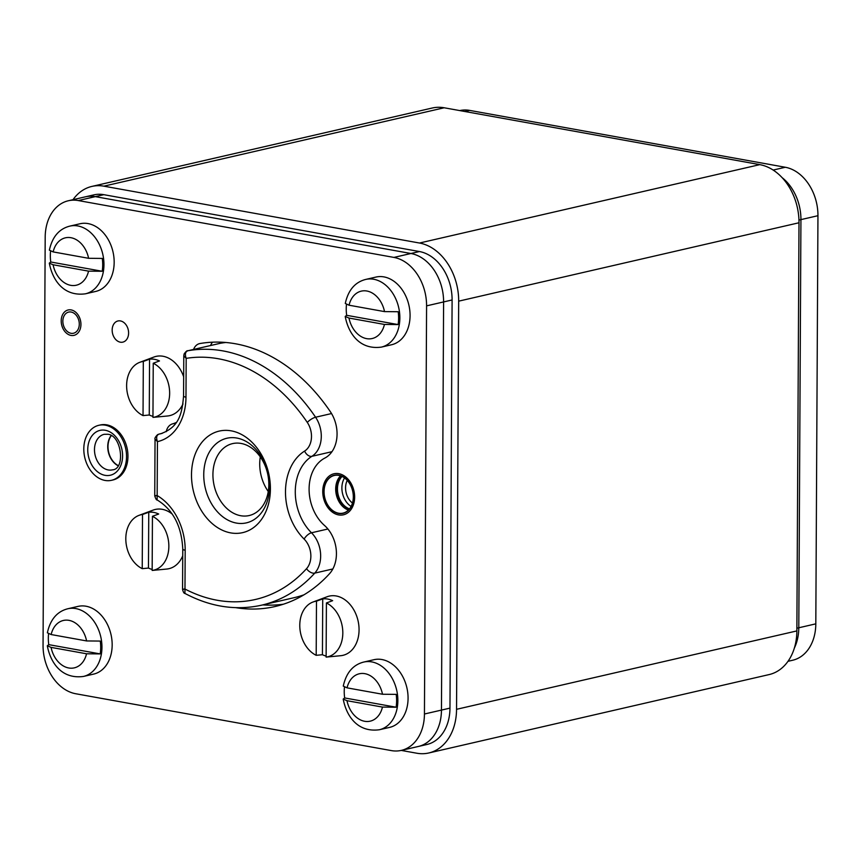 <?xml version="1.0" encoding="UTF-8"?>
<svg xmlns="http://www.w3.org/2000/svg" width="861" height="861" viewBox="0 0 861 861"><rect width="100%" height="100%" fill="white"/><g stroke="black" fill="none" stroke-linecap="round" stroke-linejoin="round"><path stroke-width="1.29" d="M456.545 709.313L796.866 630.919A52.101 38.67 77 0 1 769.11 674.583L428.789 752.977A52.101 38.67 -103 0 0 456.545 709.313L458.676 301.156A52.101 38.67 -103 0 0 419.49 243.028L103.858 186.17A52.101 38.67 -103 0 0 91.89 186.417A52.101 38.67 -103 0 0 73.013 199.677M796.866 630.919L798.997 222.762A52.101 38.67 77 0 0 759.811 164.634L444.179 107.776A52.101 38.67 77 0 0 432.211 108.023L91.89 186.417M401.226 750.415L416.821 753.224A52.101 38.67 -103 0 0 428.789 752.977M782.122 177.646A43.416 32.223 77 0 1 800.934 219.62L798.793 627.777A43.416 32.223 77 0 1 794.337 648.118A43.416 32.223 -103 0 0 798.793 627.777L800.934 219.62A43.416 32.223 -103 0 0 782.122 177.646M401.312 750.394L418.328 746.476A43.416 32.223 -103 0 0 441.456 710.088A43.416 32.223 77 0 1 418.328 746.476L426.83 744.517A43.416 32.223 -103 0 0 449.969 708.129L452.1 299.972A43.416 32.223 -103 0 0 419.447 251.541L103.815 194.672A43.416 32.223 -103 0 0 93.838 194.877L85.336 196.835A43.416 32.223 77 0 1 95.302 196.631A43.416 32.223 -103 0 0 85.336 196.835L68.32 200.764A43.416 32.223 -103 0 0 45.192 237.152L43.05 645.298A43.416 32.223 -103 0 0 75.703 693.74L391.335 750.598A43.416 32.223 -103 0 0 401.312 750.394A43.416 32.223 -103 0 0 424.441 714.006L426.582 305.859A43.416 32.223 -103 0 0 393.918 257.417L78.286 200.559A43.416 32.223 -103 0 0 68.32 200.764M393.918 257.417L410.934 253.5L95.302 196.631L410.934 253.5A43.416 32.223 77 0 1 443.598 301.931A43.416 32.223 -103 0 0 410.934 253.5L419.447 251.541M424.441 714.006L441.456 710.088L443.598 301.931L441.456 710.088L449.969 708.129M262.777 604.906A178.023 132.12 -103 0 0 283.42 604.207A178.023 132.12 -103 0 1 262.777 604.906M210.579 345.519A13.023 9.665 77 0 1 212.549 342.194A13.023 9.665 -103 0 0 210.579 345.519M162.223 433.341L159.048 434.084A4.337 3.218 77 0 1 159.188 434.052C156.584 435.009 156.002 437.539 157.445 441.628L155.045 439.099L154.743 495.936C155.766 498.95 156.562 500.284 157.122 499.929L157.165 495.57A52.973 39.315 77 0 1 185.18 550.222L184.975 589.032A166.733 123.736 -103 0 0 306.538 568.68A19.103 14.174 -103 0 0 304.137 539.094A52.973 39.315 77 0 1 304.6 451.089A19.103 14.174 -103 0 0 307.302 422.428A166.733 123.736 -103 0 0 186.18 358.359L185.976 397.169A52.973 39.315 77 0 1 157.445 441.628L157.165 495.57C154.227 496.087 153.979 496.054 156.422 495.495M270.408 488.973A52.101 38.67 77 0 1 230.683 532.884A52.101 38.67 77 0 1 191.497 474.755A52.101 38.67 77 0 1 231.222 430.844A52.101 38.67 77 0 1 270.408 488.973M268.826 484.614A36.905 27.391 77 0 1 249.163 515.545A36.905 27.391 77 0 1 212.925 474.54A36.905 27.391 -103 0 1 232.588 443.609A36.905 27.391 -103 0 1 268.826 484.614M222.181 342.237A8.685 5.812 -100.1 0 1 220.233 343.302A4.337 3.218 -103 0 0 220.115 343.324L187.784 350.771A4.337 3.218 77 0 1 187.902 350.75C185.341 351.686 184.771 354.215 186.18 358.359L183.78 355.787L183.565 396.082C182.015 413.893 179.142 427.142 160.738 433.74A46.031 34.16 77 0 1 159.188 434.052L162.159 433.363M184.243 588.989C181.789 589.57 182.037 589.581 184.975 589.032L184.921 593.423C210.364 606.908 235.903 610.826 261.55 605.186A173.685 128.892 -103 0 0 314.76 573.125A26.056 19.329 -103 0 0 311.488 532.787A46.031 34.16 77 0 1 311.886 456.319A26.056 19.329 -103 0 0 315.578 417.23A173.685 128.892 -103 0 0 187.902 350.75L220.233 343.302A173.685 128.892 -103 0 1 225.776 342.484M203.745 474.637A43.416 32.223 77 0 1 226.874 438.249A43.416 32.223 77 0 1 269.504 486.487A43.416 32.223 77 0 1 246.364 522.875A43.416 32.223 77 0 1 203.745 474.637M260.291 456.879A36.905 27.391 -103 0 0 259.721 463.767A36.905 27.391 -103 0 0 268.255 491.502M459.774 110.585A43.416 32.223 77 0 1 469.665 110.402L785.297 167.26A43.416 32.223 77 0 1 817.95 215.702L815.808 623.848A43.416 32.223 77 0 1 792.68 660.236L787.987 661.323M235.817 607.662A178.023 132.12 -103 0 0 275.003 606.542A178.023 132.12 -103 0 0 329.548 573.674A30.393 22.558 -103 0 0 324.468 525.436A39.079 29.005 -103 0 1 309.099 488.962A39.079 29.005 -103 0 1 324.823 458.084A30.393 22.558 -103 0 0 330.398 411.762A178.023 132.12 -103 0 0 200 343.528A13.023 9.665 -103 0 0 199.601 343.614A13.023 9.665 -103 0 0 193.564 349.437M166.227 431.695A13.023 9.665 -103 0 1 172.555 423.87A39.079 29.005 -103 0 0 176.161 422.514M338.793 475.154A19.534 14.497 -103 0 0 334.305 475.25A19.534 14.497 -103 0 0 324.059 494.591A19.534 14.497 -103 0 0 338.588 513.425A19.534 14.497 -103 0 0 343.076 513.328A19.534 14.497 -103 0 0 353.322 493.988A19.534 14.497 -103 0 0 338.793 475.154M120.325 342.183A10.859 8.061 77 0 1 112.253 331.722A10.859 8.061 77 0 1 117.946 320.97A10.859 8.061 77 0 1 120.443 320.927A10.859 8.061 77 0 1 128.515 331.388A10.859 8.061 77 0 1 122.822 342.129A10.859 8.061 77 0 1 120.325 342.183M71.011 333.293A10.859 8.061 -103 0 0 73.508 333.239A10.859 8.061 -103 0 0 79.201 322.498A10.859 8.061 -103 0 0 71.119 312.037A10.859 8.061 -103 0 0 68.632 312.091A10.859 8.061 -103 0 0 62.939 322.832A10.859 8.061 -103 0 0 71.011 333.293M71.129 309.917A13.023 9.665 77 0 1 80.826 322.466A13.023 9.665 77 0 1 73.992 335.36A13.023 9.665 77 0 1 71 335.424A13.023 9.665 77 0 1 61.314 322.864A13.023 9.665 77 0 1 68.148 309.971A13.023 9.665 77 0 1 71.129 309.917M98.832 425.302A28.219 20.944 77 0 0 84.034 453.23A28.219 20.944 77 0 0 105.02 480.438A28.219 20.944 -103 0 0 111.51 480.309A28.219 20.944 -103 0 0 126.309 452.369A28.219 20.944 -103 0 0 105.311 425.173A28.219 20.944 77 0 0 98.832 425.302L100.253 424.979A28.219 20.944 77 0 1 106.732 424.839A28.219 20.944 -103 0 1 127.729 452.047A28.219 20.944 -103 0 1 112.92 479.986L111.51 480.309M338.577 514.91A21.062 15.627 77 0 1 322.918 494.612A21.062 15.627 77 0 1 333.96 473.765A21.062 15.627 77 0 1 338.793 473.668A21.062 15.627 -103 0 1 354.463 493.966A21.062 15.627 -103 0 1 343.421 514.813A21.062 15.627 -103 0 1 338.577 514.91M338.588 513.21A19.319 14.336 77 0 1 324.22 494.58A19.319 14.336 77 0 1 334.348 475.466A19.319 14.336 77 0 1 338.793 475.369A19.319 14.336 -103 0 1 353.161 493.999A19.319 14.336 -103 0 1 343.022 513.124A19.319 14.336 -103 0 1 338.588 513.21M349.555 508.84A18.232 13.539 77 0 1 338.082 494.429A18.232 13.539 77 0 1 342.097 476.456M67.847 608.749A34.741 25.776 -103 0 1 101.953 647.332A34.741 25.776 -103 0 1 83.442 676.445L93.655 674.098A34.741 25.776 -103 0 0 112.167 644.986A34.741 25.776 -103 0 0 78.06 606.392L67.847 608.749C57.138 611.45 50.304 619.468 47.366 632.803L51.143 634.546L86.606 640.939L100.263 641.068A34.591 25.669 -103 0 1 100.705 647.58A34.591 25.669 -103 0 1 100.199 653.908L86.541 653.779L51.079 647.386L47.301 645.782L48.765 644.641L100.199 653.908M48.56 633.879A34.591 25.669 -103 0 0 48.324 638.141A34.591 25.669 -103 0 0 48.765 644.641M69.859 226.109A34.741 25.776 -103 0 1 103.955 264.693A34.741 25.776 -103 0 1 85.454 293.805L95.657 291.448A34.741 25.776 -103 0 0 114.169 262.336A34.741 25.776 -103 0 0 80.062 223.752L69.859 226.109C59.14 228.811 52.306 236.829 49.368 250.164L53.145 251.907L88.608 258.3L102.265 258.429A34.591 25.669 -103 0 1 102.707 264.93A34.591 25.669 -103 0 1 102.201 271.269L88.543 271.14L53.081 264.747L49.303 263.143L50.767 262.002L102.201 271.269M50.562 251.229A34.591 25.669 -103 0 0 50.325 255.502A34.591 25.669 -103 0 0 50.767 262.002M363.762 662.055A34.741 25.776 -103 0 1 397.857 700.639A34.741 25.776 -103 0 1 379.357 729.751L389.559 727.405A34.741 25.776 -103 0 0 408.071 698.293A34.741 25.776 -103 0 0 373.965 659.698L363.762 662.055C353.042 664.757 346.219 672.775 343.27 686.109L347.058 687.853L382.51 694.246L396.178 694.375A34.591 25.669 -103 0 1 396.62 700.886A34.591 25.669 -103 0 1 396.103 707.215L382.445 707.085L346.983 700.693L343.205 699.089L344.669 697.948L396.103 707.215M344.465 687.186A34.591 25.669 -103 0 0 344.228 691.448A34.591 25.669 -103 0 0 344.669 697.948M365.764 279.416A34.741 25.776 -103 0 1 399.859 318A34.741 25.776 -103 0 1 381.358 347.112L391.572 344.755A34.741 25.776 -103 0 0 410.073 315.653A34.741 25.776 -103 0 0 375.977 277.059L365.764 279.416C355.044 282.117 348.221 290.135 345.283 303.47L349.06 305.214L384.523 311.607L398.18 311.736A34.591 25.669 -103 0 1 398.621 318.236A34.591 25.669 -103 0 1 398.105 324.575L384.447 324.446L348.985 318.053L345.207 316.45L346.671 315.309L398.105 324.575M346.466 304.536A34.591 25.669 -103 0 0 346.23 308.808A34.591 25.669 -103 0 0 346.671 315.309M326.125 656.071A29.252 21.708 77 0 1 322.434 654.715L316.191 655.318A28.424 21.095 77 0 1 299.843 627.658A28.424 21.095 77 0 1 312.963 602.033L327.126 596.748A30.393 22.558 77 0 1 336.199 595.973A30.393 22.558 -103 0 1 358.951 626.733A30.393 22.558 -103 0 1 340.708 655.705L332.023 656.545A29.252 21.708 77 0 1 331.679 656.577M312.963 602.033A28.424 21.095 77 0 1 316.482 601.161L322.724 598.89A29.252 21.708 77 0 1 327.686 599.052A29.252 21.708 77 0 1 332.647 600.677L326.405 602.958L326.125 657.104A28.424 21.095 -103 0 0 342.818 633.007A28.424 21.095 -103 0 0 326.405 602.958M316.482 601.161L316.191 655.318M322.724 598.89L322.434 654.715M326.125 657.104L332.357 656.512A29.252 21.708 77 0 1 332.023 656.545M152.16 569.412A29.252 21.708 77 0 1 148.458 568.056L142.226 568.658A28.424 21.095 77 0 1 125.878 540.999A28.424 21.095 77 0 1 138.998 515.362L153.161 510.089A30.393 22.558 77 0 1 162.234 509.314A30.393 22.558 -103 0 1 172.318 514.157M152.16 570.445A28.424 21.095 -103 0 0 168.853 546.348A28.424 21.095 -103 0 0 152.44 516.288L152.16 570.445L158.392 569.842A29.252 21.708 77 0 1 158.058 569.885L166.743 569.046A30.393 22.558 -103 0 0 182.736 555.765M138.998 515.362A28.424 21.095 77 0 1 142.506 514.501L148.759 512.22A29.252 21.708 77 0 1 153.721 512.392A29.252 21.708 77 0 1 158.682 514.017L152.44 516.288M142.506 514.501L142.226 568.658M148.759 512.22L148.458 568.056M152.967 416.347A29.252 21.708 77 0 1 149.265 415.002L143.034 415.594A28.424 21.095 77 0 1 126.685 387.945A28.424 21.095 77 0 1 139.794 362.309L153.958 357.024A30.393 22.558 77 0 1 163.041 356.26A30.393 22.558 -103 0 1 183.673 376.795M152.957 417.381A28.424 21.095 -103 0 0 169.649 393.294A28.424 21.095 -103 0 0 153.236 363.234L152.957 417.381L159.188 416.789A29.252 21.708 77 0 1 158.865 416.821L167.54 415.992A30.393 22.558 -103 0 0 182.995 403.949M139.794 362.309A28.424 21.095 77 0 1 143.313 361.448L149.556 359.166A29.252 21.708 77 0 1 154.528 359.328A29.252 21.708 77 0 1 159.489 360.953L153.236 363.234M143.313 361.448L143.034 415.594M149.556 359.166L149.265 415.002M103.858 186.17L444.179 107.776M419.49 243.028L759.811 164.634M458.676 301.156L798.997 222.762M798.965 220.072L817.95 215.702M796.877 628.218L815.808 623.848M103.815 194.672L78.286 200.559M452.1 299.972L426.582 305.859M261.55 605.186L293.881 597.738A173.685 128.892 -103 0 0 303.944 594.833M331.528 413.56L315.578 417.23A6.953 2.152 -34.1 0 0 307.302 422.428M331.948 451.691L311.886 456.319A6.953 4.509 58 0 1 304.6 451.089M327.89 528.998L311.488 532.787A6.953 3.013 -45.3 0 0 304.137 539.094M332.841 568.96L314.76 573.125A6.953 4.144 42.2 0 1 306.538 568.68M185.18 550.222A6.953 1.41 -179.7 0 1 182.769 549.135C181.617 526.103 173.072 509.701 157.122 499.929M185.976 397.169A6.953 1.41 -179.7 0 1 183.565 396.082M469.665 110.402L464.865 111.499M785.297 167.26L773.156 170.058M172.555 423.87L175.73 423.138M105.053 475.337A23.01 17.08 77 0 1 87.747 449.668A23.01 17.08 77 0 1 105.29 430.274A23.01 17.08 -103 0 1 122.596 455.943A23.01 17.08 -103 0 1 105.053 475.337M108.195 469.945A18.232 13.539 77 0 1 94.635 452.369A18.232 13.539 77 0 1 104.192 434.31L107.56 434.256C121.616 434.762 125.792 469.396 112.382 469.858A18.232 13.539 -103 0 1 108.195 469.945M118.022 465.704A18.232 13.539 77 0 1 111.091 435.58M118.14 465.532A18.135 13.464 77 0 1 111.273 435.688M348.447 510.067A19.319 14.336 77 0 1 336.35 494.827A19.319 14.336 77 0 1 340.558 475.832M348.802 509.712A19.071 14.153 77 0 1 336.931 494.698A19.071 14.153 77 0 1 341.031 476.004M351.105 506.44A18.232 13.539 77 0 1 344.54 477.941M352.461 503.05A15.627 11.602 77 0 1 347.241 480.395M86.606 640.939A24.312 18.049 -103 0 0 68.966 620.35A24.312 18.049 -103 0 0 51.143 634.546M51.079 647.386A24.312 18.049 -103 0 0 68.719 667.975A24.312 18.049 -103 0 0 86.541 653.779M88.608 258.3A24.312 18.049 -103 0 0 70.968 237.711A24.312 18.049 -103 0 0 53.145 251.907M53.081 264.747A24.312 18.049 -103 0 0 70.72 285.335A24.312 18.049 -103 0 0 88.543 271.14M382.51 694.246A24.312 18.049 -103 0 0 364.87 673.668A24.312 18.049 -103 0 0 347.058 687.853M346.983 700.693A24.312 18.049 -103 0 0 364.623 721.281A24.312 18.049 -103 0 0 382.445 707.085M384.523 311.607A24.312 18.049 -103 0 0 366.883 291.018A24.312 18.049 -103 0 0 349.06 305.214M348.985 318.053A24.312 18.049 -103 0 0 366.625 338.642A24.312 18.049 -103 0 0 384.447 324.446M159.048 434.084L157.606 434.633C155.4 436.882 154.549 438.367 155.045 439.099M187.784 350.771C187.106 350.438 185.879 351.503 184.114 353.957L183.78 355.787M182.769 549.135L182.554 589.43C183.296 592.217 184.093 593.552 184.921 593.423M83.442 676.445C61.658 679.404 50.508 662.766 47.301 645.782M85.454 293.805C63.66 296.765 52.51 280.126 49.303 263.143M379.357 729.751C357.563 732.711 346.413 716.072 343.205 699.089M381.358 347.112C359.575 350.072 348.414 333.433 345.207 316.45"/></g></svg>
